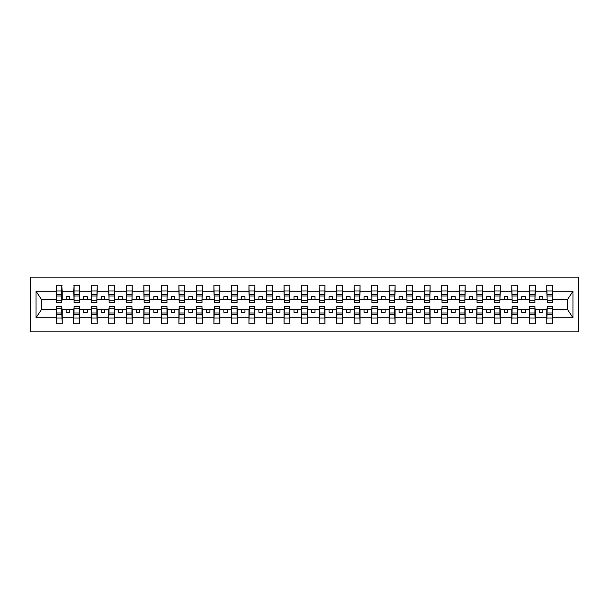 <?xml version="1.0" encoding="UTF-8"?>
<svg xmlns="http://www.w3.org/2000/svg" width="609" height="609" viewBox="0 0 609 609"><rect width="100%" height="100%" fill="white"/><g stroke="black" fill="none" stroke-linecap="round" stroke-linejoin="round"><path stroke-width="0.91" d="M30.45 331.836L578.55 331.836L578.55 277.164L30.45 277.164L30.45 331.836M547.148 307.583L546.867 309.684L535.235 309.684L534.953 307.583M552.477 301.417L552.759 299.316L567.618 299.316L573 291.216L573 317.784L552.759 317.784L552.759 323.775L546.867 323.775L546.867 309.684M552.477 307.583L552.759 317.784M529.624 307.583L529.35 309.684L517.711 309.684L517.429 307.583M546.867 317.784L535.235 317.784L535.235 323.775L529.35 323.775L529.35 309.684M535.235 317.784L535.235 309.684M512.108 307.583L511.826 309.684L500.187 309.684L499.913 307.583M529.35 317.784L517.711 317.784L517.711 323.775L511.826 323.775L511.826 309.684M517.711 317.784L517.711 309.684M494.584 307.583L494.302 309.684L482.671 309.684L482.389 307.583M511.826 317.784L500.187 317.784L500.187 323.775L494.302 323.775L494.302 309.684M500.187 317.784L500.187 309.684M477.06 307.583L476.778 309.684L465.147 309.684L464.865 307.583M494.302 317.784L482.671 317.784L482.671 323.775L476.778 323.775L476.778 309.684M482.671 317.784L482.671 309.684M459.536 307.583L459.255 309.684L447.623 309.684L447.341 307.583M476.778 317.784L465.147 317.784L465.147 323.775L459.255 323.775L459.255 309.684M465.147 317.784L465.147 309.684M442.012 307.583L441.738 309.684L430.099 309.684L429.817 307.583M459.255 317.784L447.623 317.784L447.623 323.775L441.738 323.775L441.738 309.684M447.623 317.784L447.623 309.684M424.496 307.583L424.214 309.684L412.575 309.684L412.301 307.583M441.738 317.784L430.099 317.784L430.099 323.775L424.214 323.775L424.214 309.684M430.099 317.784L430.099 309.684M406.972 307.583L406.69 309.684L395.058 309.684L394.777 307.583M424.214 317.784L412.575 317.784L412.575 323.775L406.69 323.775L406.69 309.684M412.575 317.784L412.575 309.684M389.448 307.583L389.166 309.684L377.534 309.684L377.253 307.583M406.69 317.784L395.058 317.784L395.058 323.775L389.166 323.775L389.166 309.684M395.058 317.784L395.058 309.684M371.924 307.583L371.642 309.684L360.01 309.684L359.729 307.583M389.166 317.784L377.534 317.784L377.534 323.775L371.642 323.775L371.642 309.684M377.534 317.784L377.534 309.684M354.4 307.583L354.126 309.684L342.486 309.684L342.205 307.583M371.642 317.784L360.01 317.784L360.01 323.775L354.126 323.775L354.126 309.684M360.01 317.784L360.01 309.684M336.884 307.583L336.602 309.684L324.962 309.684L324.688 307.583M354.126 317.784L342.486 317.784L342.486 323.775L336.602 323.775L336.602 309.684M342.486 317.784L342.486 309.684M319.36 307.583L319.078 309.684L307.446 309.684L307.164 307.583M336.602 317.784L324.962 317.784L324.962 323.775L319.078 323.775L319.078 309.684M324.962 317.784L324.962 309.684M301.836 307.583L301.554 309.684L289.922 309.684L289.64 307.583M319.078 317.784L307.446 317.784L307.446 323.775L301.554 323.775L301.554 309.684M307.446 317.784L307.446 309.684M284.312 307.583L284.038 309.684L272.398 309.684L272.116 307.583M301.554 317.784L289.922 317.784L289.922 323.775L284.038 323.775L284.038 309.684M289.922 317.784L289.922 309.684M266.795 307.583L266.514 309.684L254.874 309.684L254.6 307.583M284.038 317.784L272.398 317.784L272.398 323.775L266.514 323.775L266.514 309.684M272.398 317.784L272.398 309.684M249.271 307.583L248.99 309.684L237.358 309.684L237.076 307.583M266.514 317.784L254.874 317.784L254.874 323.775L248.99 323.775L248.99 309.684M254.874 317.784L254.874 309.684M231.747 307.583L231.466 309.684L219.834 309.684L219.552 307.583M248.99 317.784L237.358 317.784L237.358 323.775L231.466 323.775L231.466 309.684M237.358 317.784L237.358 309.684M214.223 307.583L213.942 309.684L202.31 309.684L202.028 307.583M231.466 317.784L219.834 317.784L219.834 323.775L213.942 323.775L213.942 309.684M219.834 317.784L219.834 309.684M196.699 307.583L196.425 309.684L184.786 309.684L184.504 307.583M213.942 317.784L202.31 317.784L202.31 323.775L196.425 323.775L196.425 309.684M202.31 317.784L202.31 309.684M179.183 307.583L178.901 309.684L167.262 309.684L166.988 307.583M196.425 317.784L184.786 317.784L184.786 323.775L178.901 323.775L178.901 309.684M184.786 317.784L184.786 309.684M161.659 307.583L161.377 309.684L149.745 309.684L149.464 307.583M178.901 317.784L167.262 317.784L167.262 323.775L161.377 323.775L161.377 309.684M167.262 317.784L167.262 309.684M144.135 307.583L143.853 309.684L132.222 309.684L131.94 307.583M161.377 317.784L149.745 317.784L149.745 323.775L143.853 323.775L143.853 309.684M149.745 317.784L149.745 309.684M126.611 307.583L126.329 309.684L114.698 309.684L114.416 307.583M143.853 317.784L132.222 317.784L132.222 323.775L126.329 323.775L126.329 309.684M132.222 317.784L132.222 309.684M109.087 307.583L108.813 309.684L97.174 309.684L96.892 307.583M126.329 317.784L114.698 317.784L114.698 323.775L108.813 323.775L108.813 309.684M114.698 317.784L114.698 309.684M91.571 307.583L91.289 309.684L79.65 309.684L79.376 307.583M108.813 317.784L97.174 317.784L97.174 323.775L91.289 323.775L91.289 309.684M97.174 317.784L97.174 309.684M74.047 307.583L73.765 309.684L62.133 309.684L61.852 307.583M91.289 317.784L79.65 317.784L79.65 323.775L73.765 323.775L73.765 309.684M79.65 317.784L79.65 309.684M547.148 300.184L552.477 300.184L552.477 302.604L547.148 302.604L546.867 285.225L546.867 291.216L535.235 291.216L534.953 301.417M547.148 301.417L546.867 291.216M529.624 300.184L534.953 300.184L534.953 302.604L529.624 302.604L529.35 285.225L529.35 291.216L517.711 291.216L517.429 301.417M529.624 301.417L529.35 291.216M512.108 300.184L517.429 300.184L517.429 302.604L512.108 302.604L511.826 285.225L511.826 291.216L500.187 291.216L499.913 301.417M512.108 301.417L511.826 291.216M494.584 300.184L499.913 300.184L499.913 302.604L494.584 302.604L494.302 285.225L494.302 291.216L482.671 291.216L482.389 301.417M494.584 301.417L494.302 291.216M477.06 300.184L482.389 300.184L482.389 302.604L477.06 302.604L476.778 285.225L476.778 291.216L465.147 291.216L464.865 301.417M477.06 301.417L476.778 291.216M459.536 300.184L464.865 300.184L464.865 302.604L459.536 302.604L459.255 285.225L459.255 291.216L447.623 291.216L447.341 301.417M459.536 301.417L459.255 291.216M442.012 300.184L447.341 300.184L447.341 302.604L442.012 302.604L441.738 285.225L441.738 291.216L430.099 291.216L429.817 301.417M442.012 301.417L441.738 291.216M424.496 300.184L429.817 300.184L429.817 302.604L424.496 302.604L424.214 285.225L424.214 291.216L412.575 291.216L412.301 301.417M424.496 301.417L424.214 291.216M406.972 300.184L412.301 300.184L412.301 302.604L406.972 302.604L406.69 285.225L406.69 291.216L395.058 291.216L394.777 301.417M406.972 301.417L406.69 291.216M389.448 300.184L394.777 300.184L394.777 302.604L389.448 302.604L389.166 285.225L389.166 291.216L377.534 291.216L377.253 301.417M389.448 301.417L389.166 291.216M371.924 300.184L377.253 300.184L377.253 302.604L371.924 302.604L371.642 285.225L371.642 291.216L360.01 291.216L359.729 301.417M371.924 301.417L371.642 291.216M354.4 300.184L359.729 300.184L359.729 302.604L354.4 302.604L354.126 285.225L354.126 291.216L342.486 291.216L342.205 301.417M354.4 301.417L354.126 291.216M336.884 300.184L342.205 300.184L342.205 302.604L336.884 302.604L336.602 285.225L336.602 291.216L324.962 291.216L324.688 301.417M336.884 301.417L336.602 291.216M319.36 300.184L324.688 300.184L324.688 302.604L319.36 302.604L319.078 285.225L319.078 291.216L307.446 291.216L307.164 301.417M319.36 301.417L319.078 291.216M301.836 300.184L307.164 300.184L307.164 302.604L301.836 302.604L301.554 285.225L301.554 291.216L289.922 291.216L289.64 301.417M301.836 301.417L301.554 291.216M284.312 300.184L289.64 300.184L289.64 302.604L284.312 302.604L284.038 285.225L284.038 291.216L272.398 291.216L272.116 301.417M284.312 301.417L284.038 291.216M266.795 300.184L272.116 300.184L272.116 302.604L266.795 302.604L266.514 285.225L266.514 291.216L254.874 291.216L254.6 301.417M266.795 301.417L266.514 291.216M249.271 300.184L254.6 300.184L254.6 302.604L249.271 302.604L248.99 285.225L248.99 291.216L237.358 291.216L237.076 301.417M249.271 301.417L248.99 291.216M231.747 300.184L237.076 300.184L237.076 302.604L231.747 302.604L231.466 285.225L231.466 291.216L219.834 291.216L219.552 301.417M231.747 301.417L231.466 291.216M214.223 300.184L219.552 300.184L219.552 302.604L214.223 302.604L213.942 285.225L213.942 291.216L202.31 291.216L202.028 301.417M214.223 301.417L213.942 291.216M196.699 300.184L202.028 300.184L202.028 302.604L196.699 302.604L196.425 285.225L196.425 291.216L184.786 291.216L184.504 301.417M196.699 301.417L196.425 291.216M179.183 300.184L184.504 300.184L184.504 302.604L179.183 302.604L178.901 285.225L178.901 291.216L167.262 291.216L166.988 301.417M179.183 301.417L178.901 291.216M161.659 300.184L166.988 300.184L166.988 302.604L161.659 302.604L161.377 285.225L161.377 291.216L149.745 291.216L149.464 301.417M161.659 301.417L161.377 291.216M144.135 300.184L149.464 300.184L149.464 302.604L144.135 302.604L143.853 285.225L143.853 291.216L132.222 291.216L131.94 301.417M144.135 301.417L143.853 291.216M126.611 300.184L131.94 300.184L131.94 302.604L126.611 302.604L126.329 285.225L126.329 291.216L114.698 291.216L114.416 301.417M126.611 301.417L126.329 291.216M109.087 300.184L114.416 300.184L114.416 302.604L109.087 302.604L108.813 285.225L108.813 291.216L97.174 291.216L96.892 301.417M109.087 301.417L108.813 291.216M91.571 300.184L96.892 300.184L96.892 302.604L91.571 302.604L91.289 285.225L91.289 291.216L79.65 291.216L79.376 301.417M91.571 301.417L91.289 291.216M74.047 300.184L79.376 300.184L79.376 302.604L74.047 302.604L74.047 285.225L73.765 291.216L62.133 291.216L61.852 285.225L61.852 302.604L56.523 302.604L56.523 296.027L61.852 296.027M74.047 301.417L73.765 291.216M56.523 307.583L56.241 309.684L41.382 309.684L36 317.784L36 291.216L41.382 299.316L56.241 299.316L56.241 291.216L36 291.216M73.765 317.784L62.133 317.784L62.133 323.775L56.241 323.775L56.241 309.684M62.133 317.784L62.133 309.684M56.523 296.027L56.523 285.225L56.241 291.216M56.241 299.316L56.523 301.417M552.759 299.316L552.477 285.225L552.477 300.184M529.35 285.225L535.235 285.225L535.235 291.216M511.826 285.225L517.711 285.225L517.711 291.216M494.302 285.225L500.187 285.225L500.187 291.216M476.778 285.225L482.671 285.225L482.671 291.216M459.255 285.225L465.147 285.225L465.147 291.216M441.738 285.225L447.623 285.225L447.623 291.216M424.214 285.225L430.099 285.225L430.099 291.216M406.69 285.225L412.575 285.225L412.575 291.216M389.166 285.225L395.058 285.225L395.058 291.216M371.642 285.225L377.534 285.225L377.534 291.216M354.126 285.225L360.01 285.225L360.01 291.216M336.602 285.225L342.486 285.225L342.486 291.216M319.078 285.225L324.962 285.225L324.962 291.216M301.554 285.225L307.446 285.225L307.446 291.216M284.038 285.225L289.922 285.225L289.922 291.216M266.514 285.225L272.398 285.225L272.398 291.216M248.99 285.225L254.874 285.225L254.874 291.216M231.466 285.225L237.358 285.225L237.358 291.216M213.942 285.225L219.834 285.225L219.834 291.216M196.425 285.225L202.31 285.225L202.31 291.216M178.901 285.225L184.786 285.225L184.786 291.216M161.377 285.225L167.262 285.225L167.262 291.216M143.853 285.225L149.745 285.225L149.745 291.216M126.329 285.225L132.222 285.225L132.222 291.216M108.813 285.225L114.698 285.225L114.698 291.216M91.289 285.225L97.174 285.225L97.174 291.216M73.765 285.225L79.65 285.225L79.65 291.216M573 291.216L552.759 291.216M56.241 317.784L36 317.784M56.241 285.225L62.133 285.225M546.867 285.225L552.759 285.225M546.867 299.316L542.802 299.316L542.802 296.652L539.3 296.652L539.3 299.316L542.802 299.316M539.3 299.316L535.235 299.316M539.3 309.684L539.3 312.348L542.802 312.348L542.802 309.684M529.35 299.316L525.285 299.316L525.285 296.652L521.776 296.652L521.776 299.316L525.285 299.316M521.776 299.316L517.711 299.316M521.776 309.684L521.776 312.348L525.285 312.348L525.285 309.684M511.826 299.316L507.761 299.316L507.761 296.652L504.252 296.652L504.252 299.316L507.761 299.316M504.252 299.316L500.187 299.316M504.252 309.684L504.252 312.348L507.761 312.348L507.761 309.684M494.302 299.316L490.237 299.316L490.237 296.652L486.736 296.652L486.736 299.316L490.237 299.316M486.736 299.316L482.671 299.316M486.736 309.684L486.736 312.348L490.237 312.348L490.237 309.684M476.778 299.316L472.713 299.316L472.713 296.652L469.212 296.652L469.212 299.316L472.713 299.316M469.212 299.316L465.147 299.316M469.212 309.684L469.212 312.348L472.713 312.348L472.713 309.684M459.255 299.316L455.189 299.316L455.189 296.652L451.688 296.652L451.688 299.316L455.189 299.316M451.688 299.316L447.623 299.316M451.688 309.684L451.688 312.348L455.189 312.348L455.189 309.684M441.738 299.316L437.673 299.316L437.673 296.652L434.164 296.652L434.164 299.316L437.673 299.316M434.164 299.316L430.099 299.316M434.164 309.684L434.164 312.348L437.673 312.348L437.673 309.684M424.214 299.316L420.149 299.316L420.149 296.652L416.64 296.652L416.64 299.316L420.149 299.316M416.64 299.316L412.575 299.316M416.64 309.684L416.64 312.348L420.149 312.348L420.149 309.684M406.69 299.316L402.625 299.316L402.625 296.652L399.123 296.652L399.123 299.316L402.625 299.316M399.123 299.316L395.058 299.316M399.123 309.684L399.123 312.348L402.625 312.348L402.625 309.684M389.166 299.316L385.101 299.316L385.101 296.652L381.599 296.652L381.599 299.316L385.101 299.316M381.599 299.316L377.534 299.316M381.599 309.684L381.599 312.348L385.101 312.348L385.101 309.684M371.642 299.316L367.577 299.316L367.577 296.652L364.075 296.652L364.075 299.316L367.577 299.316M364.075 299.316L360.01 299.316M364.075 309.684L364.075 312.348L367.577 312.348L367.577 309.684M354.126 299.316L350.061 299.316L350.061 296.652L346.551 296.652L346.551 299.316L350.061 299.316M346.551 299.316L342.486 299.316M346.551 309.684L346.551 312.348L350.061 312.348L350.061 309.684M336.602 299.316L332.537 299.316L332.537 296.652L329.035 296.652L329.035 299.316L332.537 299.316M329.035 299.316L324.962 299.316M329.035 309.684L329.035 312.348L332.537 312.348L332.537 309.684M319.078 299.316L315.013 299.316L315.013 296.652L311.511 296.652L311.511 299.316L315.013 299.316M311.511 299.316L307.446 299.316M311.511 309.684L311.511 312.348L315.013 312.348L315.013 309.684M301.554 299.316L297.489 299.316L297.489 296.652L293.987 296.652L293.987 299.316L297.489 299.316M293.987 299.316L289.922 299.316M293.987 309.684L293.987 312.348L297.489 312.348L297.489 309.684M284.038 299.316L279.965 299.316L279.965 296.652L276.463 296.652L276.463 299.316L279.965 299.316M276.463 299.316L272.398 299.316M276.463 309.684L276.463 312.348L279.965 312.348L279.965 309.684M266.514 299.316L262.449 299.316L262.449 296.652L258.939 296.652L258.939 299.316L262.449 299.316M258.939 299.316L254.874 299.316M258.939 309.684L258.939 312.348L262.449 312.348L262.449 309.684M248.99 299.316L244.925 299.316L244.925 296.652L241.423 296.652L241.423 299.316L244.925 299.316M241.423 299.316L237.358 299.316M241.423 309.684L241.423 312.348L244.925 312.348L244.925 309.684M231.466 299.316L227.401 299.316L227.401 296.652L223.899 296.652L223.899 299.316L227.401 299.316M223.899 299.316L219.834 299.316M223.899 309.684L223.899 312.348L227.401 312.348L227.401 309.684M213.942 299.316L209.877 299.316L209.877 296.652L206.375 296.652L206.375 299.316L209.877 299.316M206.375 299.316L202.31 299.316M206.375 309.684L206.375 312.348L209.877 312.348L209.877 309.684M196.425 299.316L192.36 299.316L192.36 296.652L188.851 296.652L188.851 299.316L192.36 299.316M188.851 299.316L184.786 299.316M188.851 309.684L188.851 312.348L192.36 312.348L192.36 309.684M178.901 299.316L174.836 299.316L174.836 296.652L171.327 296.652L171.327 299.316L174.836 299.316M171.327 299.316L167.262 299.316M171.327 309.684L171.327 312.348L174.836 312.348L174.836 309.684M161.377 299.316L157.312 299.316L157.312 296.652L153.811 296.652L153.811 299.316L157.312 299.316M153.811 299.316L149.745 299.316M153.811 309.684L153.811 312.348L157.312 312.348L157.312 309.684M143.853 299.316L139.788 299.316L139.788 296.652L136.287 296.652L136.287 299.316L139.788 299.316M136.287 299.316L132.222 299.316M136.287 309.684L136.287 312.348L139.788 312.348L139.788 309.684M126.329 299.316L122.264 299.316L122.264 296.652L118.763 296.652L118.763 299.316L122.264 299.316M118.763 299.316L114.698 299.316M118.763 309.684L118.763 312.348L122.264 312.348L122.264 309.684M108.813 299.316L104.748 299.316L104.748 296.652L101.239 296.652L101.239 299.316L104.748 299.316M101.239 299.316L97.174 299.316M101.239 309.684L101.239 312.348L104.748 312.348L104.748 309.684M91.289 299.316L87.224 299.316L87.224 296.652L83.715 296.652L83.715 299.316L87.224 299.316M83.715 299.316L79.65 299.316M83.715 309.684L83.715 312.348L87.224 312.348L87.224 309.684M73.765 299.316L69.7 299.316L69.7 296.652L66.198 296.652L66.198 299.316L69.7 299.316M66.198 299.316L62.133 299.316L62.133 291.216M66.198 309.684L66.198 312.348L69.7 312.348L69.7 309.684M62.133 299.316L61.852 301.417M573 317.784L567.618 309.684L552.759 309.684M41.663 299.316L41.663 309.684M567.337 309.684L567.337 299.316M56.523 294.657L61.852 294.657M56.241 323.775L56.523 306.396L61.852 306.396L61.852 312.973L56.523 312.973M61.852 312.973L62.133 323.775M61.852 314.343L56.523 314.343M79.65 285.225L79.376 300.184M74.047 296.027L79.376 296.027M74.047 294.657L79.376 294.657M97.174 285.225L96.892 300.184M91.571 296.027L96.892 296.027M91.571 294.657L96.892 294.657M114.698 285.225L114.416 300.184M109.087 296.027L114.416 296.027M109.087 294.657L114.416 294.657M132.222 285.225L131.94 300.184M126.611 296.027L131.94 296.027M126.611 294.657L131.94 294.657M73.765 323.775L74.047 306.396L79.376 306.396L79.376 312.973L74.047 312.973M79.376 312.973L79.65 323.775M79.376 314.343L74.047 314.343M91.289 323.775L91.571 306.396L96.892 306.396L96.892 312.973L91.571 312.973M96.892 312.973L97.174 323.775M96.892 314.343L91.571 314.343M108.813 323.775L109.087 306.396L114.416 306.396L114.416 312.973L109.087 312.973M114.416 312.973L114.698 323.775M114.416 314.343L109.087 314.343M126.329 323.775L126.611 306.396L131.94 306.396L131.94 312.973L126.611 312.973M131.94 312.973L132.222 323.775M131.94 314.343L126.611 314.343M149.745 285.225L149.464 300.184M144.135 296.027L149.464 296.027M144.135 294.657L149.464 294.657M143.853 323.775L144.135 306.396L149.464 306.396L149.464 312.973L144.135 312.973M149.464 312.973L149.745 323.775M149.464 314.343L144.135 314.343M167.262 285.225L166.988 300.184M161.659 296.027L166.988 296.027M161.659 294.657L166.988 294.657M161.377 323.775L161.659 306.396L166.988 306.396L166.988 312.973L161.659 312.973M166.988 312.973L167.262 323.775M166.988 314.343L161.659 314.343M184.786 285.225L184.504 300.184M179.183 296.027L184.504 296.027M179.183 294.657L184.504 294.657M178.901 323.775L179.183 306.396L184.504 306.396L184.504 312.973L179.183 312.973M184.504 312.973L184.786 323.775M184.504 314.343L179.183 314.343M202.31 285.225L202.028 300.184M196.699 296.027L202.028 296.027M196.699 294.657L202.028 294.657M196.425 323.775L196.699 306.396L202.028 306.396L202.028 312.973L196.699 312.973M202.028 312.973L202.31 323.775M202.028 314.343L196.699 314.343M219.834 285.225L219.552 300.184M214.223 296.027L219.552 296.027M214.223 294.657L219.552 294.657M213.942 323.775L214.223 306.396L219.552 306.396L219.552 312.973L214.223 312.973M219.552 312.973L219.834 323.775M219.552 314.343L214.223 314.343M237.358 285.225L237.076 300.184M231.747 296.027L237.076 296.027M231.747 294.657L237.076 294.657M231.466 323.775L231.747 306.396L237.076 306.396L237.076 312.973L231.747 312.973M237.076 312.973L237.358 323.775M237.076 314.343L231.747 314.343M254.874 285.225L254.6 300.184M249.271 296.027L254.6 296.027M249.271 294.657L254.6 294.657M248.99 323.775L249.271 306.396L254.6 306.396L254.6 312.973L249.271 312.973M254.6 312.973L254.874 323.775M254.6 314.343L249.271 314.343M272.398 285.225L272.116 300.184M266.795 296.027L272.116 296.027M266.795 294.657L272.116 294.657M266.514 323.775L266.795 306.396L272.116 306.396L272.116 312.973L266.795 312.973M272.116 312.973L272.398 323.775M272.116 314.343L266.795 314.343M289.922 285.225L289.64 300.184M284.312 296.027L289.64 296.027M284.312 294.657L289.64 294.657M284.038 323.775L284.312 306.396L289.64 306.396L289.64 312.973L284.312 312.973M289.64 312.973L289.922 323.775M289.64 314.343L284.312 314.343M307.446 285.225L307.164 300.184M301.836 296.027L307.164 296.027M301.836 294.657L307.164 294.657M301.554 323.775L301.836 306.396L307.164 306.396L307.164 312.973L301.836 312.973M307.164 312.973L307.446 323.775M307.164 314.343L301.836 314.343M324.962 285.225L324.688 300.184M319.36 296.027L324.688 296.027M319.36 294.657L324.688 294.657M319.078 323.775L319.36 306.396L324.688 306.396L324.688 312.973L319.36 312.973M324.688 312.973L324.962 323.775M324.688 314.343L319.36 314.343M342.486 285.225L342.205 300.184M336.884 296.027L342.205 296.027M336.884 294.657L342.205 294.657M336.602 323.775L336.884 306.396L342.205 306.396L342.205 312.973L336.884 312.973M342.205 312.973L342.486 323.775M342.205 314.343L336.884 314.343M360.01 285.225L359.729 300.184M354.4 296.027L359.729 296.027M354.4 294.657L359.729 294.657M377.534 285.225L377.253 300.184M371.924 296.027L377.253 296.027M371.924 294.657L377.253 294.657M395.058 285.225L394.777 300.184M389.448 296.027L394.777 296.027M389.448 294.657L394.777 294.657M412.575 285.225L412.301 300.184M406.972 296.027L412.301 296.027M406.972 294.657L412.301 294.657M430.099 285.225L429.817 300.184M424.496 296.027L429.817 296.027M424.496 294.657L429.817 294.657M447.623 285.225L447.341 300.184M442.012 296.027L447.341 296.027M442.012 294.657L447.341 294.657M465.147 285.225L464.865 300.184M459.536 296.027L464.865 296.027M459.536 294.657L464.865 294.657M354.126 323.775L354.4 306.396L359.729 306.396L359.729 312.973L354.4 312.973M359.729 312.973L360.01 323.775M359.729 314.343L354.4 314.343M371.642 323.775L371.924 306.396L377.253 306.396L377.253 312.973L371.924 312.973M377.253 312.973L377.534 323.775M377.253 314.343L371.924 314.343M389.166 323.775L389.448 306.396L394.777 306.396L394.777 312.973L389.448 312.973M394.777 312.973L395.058 323.775M394.777 314.343L389.448 314.343M406.69 323.775L406.972 306.396L412.301 306.396L412.301 312.973L406.972 312.973M412.301 312.973L412.575 323.775M412.301 314.343L406.972 314.343M424.214 323.775L424.496 306.396L429.817 306.396L429.817 312.973L424.496 312.973M429.817 312.973L430.099 323.775M429.817 314.343L424.496 314.343M441.738 323.775L442.012 306.396L447.341 306.396L447.341 312.973L442.012 312.973M447.341 312.973L447.623 323.775M447.341 314.343L442.012 314.343M459.255 323.775L459.536 306.396L464.865 306.396L464.865 312.973L459.536 312.973M464.865 312.973L465.147 323.775M464.865 314.343L459.536 314.343M482.671 285.225L482.389 300.184M477.06 296.027L482.389 296.027M477.06 294.657L482.389 294.657M476.778 323.775L477.06 306.396L482.389 306.396L482.389 312.973L477.06 312.973M482.389 312.973L482.671 323.775M482.389 314.343L477.06 314.343M500.187 285.225L499.913 300.184M494.584 296.027L499.913 296.027M494.584 294.657L499.913 294.657M494.302 323.775L494.584 306.396L499.913 306.396L499.913 312.973L494.584 312.973M499.913 312.973L500.187 323.775M499.913 314.343L494.584 314.343M517.711 285.225L517.429 300.184M512.108 296.027L517.429 296.027M512.108 294.657L517.429 294.657M511.826 323.775L512.108 306.396L517.429 306.396L517.429 312.973L512.108 312.973M517.429 312.973L517.711 323.775M517.429 314.343L512.108 314.343M535.235 285.225L534.953 300.184M529.624 296.027L534.953 296.027M529.624 294.657L534.953 294.657M529.35 323.775L529.624 306.396L534.953 306.396L534.953 312.973L529.624 312.973M534.953 312.973L535.235 323.775M534.953 314.343L529.624 314.343M547.148 296.027L552.477 296.027M547.148 294.657L552.477 294.657M546.867 323.775L547.148 306.396L552.477 306.396L552.477 312.973L547.148 312.973M552.477 312.973L552.759 323.775M552.477 314.343L547.148 314.343M56.523 300.184L61.852 300.184M56.523 290.973L61.852 290.973M61.852 308.816L56.523 308.816M61.852 318.027L56.523 318.027M74.047 290.973L79.376 290.973M91.571 290.973L96.892 290.973M109.087 290.973L114.416 290.973M126.611 290.973L131.94 290.973M79.376 308.816L74.047 308.816M79.376 318.027L74.047 318.027M96.892 308.816L91.571 308.816M96.892 318.027L91.571 318.027M114.416 308.816L109.087 308.816M114.416 318.027L109.087 318.027M131.94 308.816L126.611 308.816M131.94 318.027L126.611 318.027M144.135 290.973L149.464 290.973M149.464 308.816L144.135 308.816M149.464 318.027L144.135 318.027M161.659 290.973L166.988 290.973M166.988 308.816L161.659 308.816M166.988 318.027L161.659 318.027M179.183 290.973L184.504 290.973M184.504 308.816L179.183 308.816M184.504 318.027L179.183 318.027M196.699 290.973L202.028 290.973M202.028 308.816L196.699 308.816M202.028 318.027L196.699 318.027M214.223 290.973L219.552 290.973M219.552 308.816L214.223 308.816M219.552 318.027L214.223 318.027M231.747 290.973L237.076 290.973M237.076 308.816L231.747 308.816M237.076 318.027L231.747 318.027M249.271 290.973L254.6 290.973M254.6 308.816L249.271 308.816M254.6 318.027L249.271 318.027M266.795 290.973L272.116 290.973M272.116 308.816L266.795 308.816M272.116 318.027L266.795 318.027M284.312 290.973L289.64 290.973M289.64 308.816L284.312 308.816M289.64 318.027L284.312 318.027M301.836 290.973L307.164 290.973M307.164 308.816L301.836 308.816M307.164 318.027L301.836 318.027M319.36 290.973L324.688 290.973M324.688 308.816L319.36 308.816M324.688 318.027L319.36 318.027M336.884 290.973L342.205 290.973M342.205 308.816L336.884 308.816M342.205 318.027L336.884 318.027M354.4 290.973L359.729 290.973M371.924 290.973L377.253 290.973M389.448 290.973L394.777 290.973M406.972 290.973L412.301 290.973M424.496 290.973L429.817 290.973M442.012 290.973L447.341 290.973M459.536 290.973L464.865 290.973M359.729 308.816L354.4 308.816M359.729 318.027L354.4 318.027M377.253 308.816L371.924 308.816M377.253 318.027L371.924 318.027M394.777 308.816L389.448 308.816M394.777 318.027L389.448 318.027M412.301 308.816L406.972 308.816M412.301 318.027L406.972 318.027M429.817 308.816L424.496 308.816M429.817 318.027L424.496 318.027M447.341 308.816L442.012 308.816M447.341 318.027L442.012 318.027M464.865 308.816L459.536 308.816M464.865 318.027L459.536 318.027M477.06 290.973L482.389 290.973M482.389 308.816L477.06 308.816M482.389 318.027L477.06 318.027M494.584 290.973L499.913 290.973M499.913 308.816L494.584 308.816M499.913 318.027L494.584 318.027M512.108 290.973L517.429 290.973M517.429 308.816L512.108 308.816M517.429 318.027L512.108 318.027M529.624 290.973L534.953 290.973M534.953 308.816L529.624 308.816M534.953 318.027L529.624 318.027M547.148 290.973L552.477 290.973M552.477 308.816L547.148 308.816M552.477 318.027L547.148 318.027"/></g></svg>
